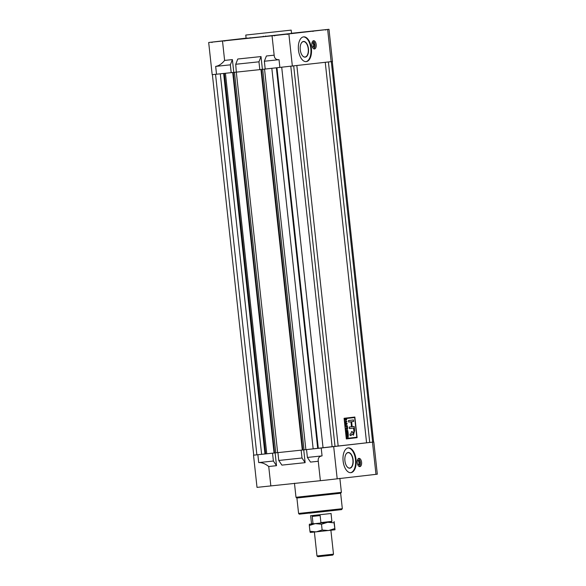 <?xml version="1.0" encoding="UTF-8"?>
<svg xmlns="http://www.w3.org/2000/svg" width="586" height="586" viewBox="0 0 586 586"><rect width="100%" height="100%" fill="white"/><g stroke="black" fill="none" stroke-linecap="round" stroke-linejoin="round"><path stroke-width="0.88" d="M306.969 449.543L373.817 441.998L318.308 448.349L276.973 67.837M246.113 38.163L208.682 42.485L276.387 35.343L328.988 29.3L332.482 61.493L260.953 69.529L302.288 450.041L318.308 448.327M278.35 452.575L301.585 450.114M232.393 59.589L230.349 64.841L215.67 66.394C218.812 65.91 221.794 63.918 224.614 60.417L232.393 59.589L233.785 72.386L236.583 72.085L234.451 72.312L275.786 452.824L277.647 452.626L253.723 455.161L212.388 74.649M253.723 455.154L272.966 453.146M373.817 441.998L377.318 474.191L326.995 479.993L257.012 487.369L253.518 455.183M343.118 461.043A12.453 6.505 84 0 0 350.889 472.675A12.453 6.505 84 0 0 356.046 459.541A12.453 6.505 84 0 0 348.267 447.902A12.453 6.505 84 0 0 343.118 461.043M361.577 462.237A4.153 2.168 -96 0 1 359.855 466.617A4.153 2.168 -96 0 1 357.262 462.742A4.153 2.168 -96 0 1 358.984 458.362A4.153 2.168 -96 0 1 361.577 462.237M359.079 459.68A4.153 2.168 -96 0 1 359.269 460.01L359.694 459.966A4.153 2.168 84 0 1 360.287 461.753L360.419 462.991A4.153 2.168 84 0 1 360.222 464.866L359.753 464.588L359.863 465.789A4.153 2.168 84 0 1 359.24 466.522M359.914 462.12A4.153 2.168 -96 0 1 359.95 462.413A4.153 2.168 -96 0 1 359.98 462.713M350.611 472.69A12.453 6.505 84 0 0 355.482 459.6A12.453 6.505 84 0 0 347.989 447.946M331.537 510.626L299.263 514.178L298.582 513.453L342.327 508.699L340.649 493.266L296.904 498.012L295.989 497.28L341.389 492.35L339.865 478.315M272.534 453.19L273.391 461.036L258.712 462.588C261.883 462.398 265.224 463.709 268.732 466.507L270.835 485.904M277.918 452.626L278.775 460.464L302.002 458.003L305.13 462.662L281.895 465.116L278.775 460.464M301.153 450.165L302.002 458.003M273.391 461.036L276.511 465.687L268.732 466.507M306.537 449.594L307.394 457.439L322.066 455.886C319.077 456.348 317.817 458.142 318.293 461.263M318.264 461.27L310.514 462.09L307.394 457.439M296.904 498.012L298.582 513.453M303.738 449.865L305.13 462.662M275.12 452.897L276.511 465.687M353.116 459.871A7.904 4.131 -96 0 1 351.578 467.203A7.904 4.131 -96 0 1 347.161 466.822A7.904 4.131 -96 0 1 344.92 460.823A7.904 4.131 -96 0 1 345.843 454.406A7.904 4.131 -96 0 1 350.069 453.095A7.904 4.131 -96 0 1 353.116 459.871M347.11 466.764A7.735 4.043 84 0 0 349.688 468.053A7.735 4.043 84 0 0 352.889 459.9A7.735 4.043 84 0 0 348.062 452.67A7.735 4.043 84 0 0 345.806 454.48M359.606 464.786L359.797 464.91A4.153 2.168 -96 0 1 359.687 465.284M358.236 464.793A2.198 1.15 84 0 0 358.94 462.53A2.198 1.15 84 0 0 357.782 460.486M357.585 464.266A2.198 1.15 84 0 0 358.456 464.808A2.198 1.15 84 0 0 359.365 462.486A2.198 1.15 84 0 0 357.987 460.428A2.198 1.15 84 0 0 357.255 461.138M359.797 464.91L360.222 464.866M359.211 460.318L359.137 459.146A4.153 2.168 84 0 0 358.398 458.589M357.746 459.387L358.061 458.904M358.874 466.31L358.442 465.892M311.891 45.085A4.153 2.168 -96 0 1 313.613 40.712A4.153 2.168 -96 0 1 316.198 44.587A4.153 2.168 -96 0 1 314.484 48.968A4.153 2.168 -96 0 1 311.891 45.085M313.708 42.024A4.153 2.168 -96 0 1 314.023 42.624A4.153 2.168 84 0 0 313.898 42.36L313.737 42.529M314.543 44.463A4.153 2.168 -96 0 1 314.579 44.756A4.153 2.168 -96 0 1 314.609 45.063M298.464 49.993A12.453 6.505 84 0 0 306.236 61.625A12.453 6.505 84 0 0 311.393 48.492A12.453 6.505 84 0 0 303.614 36.859A12.453 6.505 84 0 0 298.464 49.993M305.951 61.647A12.453 6.505 84 0 0 310.829 48.55A12.453 6.505 84 0 0 303.336 36.896M328.988 29.3L291.513 33.27M284.437 34.406L274.387 35.519L284.437 34.406M245.776 35.057L246.135 38.354L262.682 36.662L291.535 33.424L291.176 30.12L245.776 35.057L291.176 30.12M221.779 41.035L211.729 42.148L221.779 41.035M322.783 29.945L312.734 31.065L322.783 29.945M261.012 56.564L258.968 61.816L235.733 64.27L237.777 59.018L261.012 56.564L262.403 69.353L265.202 69.075L264.352 61.244L279.031 59.691C276.006 59.86 274.387 58.351 274.175 55.172M233.785 72.386L212.183 74.671L208.682 42.485M262.403 69.353L236.312 72.137L277.647 452.648L302.288 450.041M258.968 61.816L259.818 69.653M235.733 64.27L236.312 72.137M264.352 61.244L266.396 55.992L274.153 55.172M230.349 64.841L231.199 72.686M224.614 60.417L222.504 41.013M308.463 48.821A7.904 4.131 -96 0 1 306.925 56.153A7.904 4.131 -96 0 1 302.501 55.773A7.904 4.131 -96 0 1 300.259 49.773A7.904 4.131 -96 0 1 301.189 43.357A7.904 4.131 -96 0 1 305.409 42.046A7.904 4.131 -96 0 1 308.463 48.821M302.457 55.714A7.735 4.043 84 0 0 305.035 57.01A7.735 4.043 84 0 0 308.236 48.85A7.735 4.043 84 0 0 303.409 41.621A7.735 4.043 84 0 0 301.153 43.43M314.235 47.129L314.426 47.254A4.153 2.168 84 0 0 314.492 46.975A4.153 2.168 -96 0 1 314.316 47.627M312.865 47.136A2.198 1.15 84 0 0 313.569 44.88A2.198 1.15 84 0 0 312.411 42.837M312.213 46.616A2.198 1.15 84 0 0 313.085 47.151A2.198 1.15 84 0 0 313.993 44.829A2.198 1.15 84 0 0 312.616 42.778A2.198 1.15 84 0 0 311.884 43.489M314.308 46.975L314.85 47.21A4.153 2.168 84 0 0 315.048 45.334L314.916 44.097A4.153 2.168 84 0 0 314.316 42.317L313.92 42.69L313.766 41.496A4.153 2.168 84 0 0 313.027 40.932M313.869 48.865A4.153 2.168 84 0 0 314.492 48.14L314.462 46.961M312.375 41.731L312.69 41.247M313.503 48.653L313.07 48.242M262.682 69.324L304.017 449.836L305.877 449.638L264.542 69.148M328.402 61.977L369.737 442.481M293.703 66.006L335.038 446.51M276.372 67.903L317.707 448.393M271.831 68.386L313.166 448.891M261.466 69.47L302.808 449.982M260.953 69.529L260.25 69.602M234.451 72.312L232.818 72.503L233.235 72.459L274.578 452.971M233.235 72.459L232.723 72.517L274.058 453.029M225.434 73.294L266.769 453.798M232.723 72.517L231.631 72.635M224.343 73.411L265.678 453.894M223.64 73.484L264.975 453.974M220.292 73.836L261.627 454.34M296.853 65.639L338.188 446.144M325.252 62.343L366.587 442.848M344.085 418.294L346.326 438.929L357.101 437.676L354.86 417.042L344.085 418.294M346.326 438.929L357.101 437.676M357.064 437.683L354.823 417.049M354.669 417.532L344.348 418.734L346.487 438.438L356.808 437.244L354.669 417.532L344.378 418.726L346.524 438.438M346.817 437.354L347.439 435.823L346.56 434.973L348.318 434.775L348.121 437.449L347.535 436.585L346.875 437.859L346.817 437.354M346.15 431.223L347.286 428.923L345.923 429.084L345.872 428.644L347.63 428.439L346.494 430.739L347.864 430.578L347.908 431.018L346.15 431.223L347.908 431.018M345.813 423.18L345.198 422.447L347.088 423.458L347.139 423.956L345.52 425.37L345.813 423.18M349.381 428.571L353.548 428.088L353.907 431.413L353.292 433.713L352.259 431.582L351.483 431.67L350.933 433.955L349.981 434.065L350.15 435.596L351.102 435.486L352.157 434.219L353.461 435.215L354.625 430.593L354.178 426.469L352.157 426.703L351.615 421.715L353.636 421.481L353.475 419.95L348.509 420.528L348.677 422.059L350.977 421.788L351.519 426.776L349.219 427.04L349.381 428.571L353.548 428.088M345.117 421.656L345.938 421.561L345.747 419.862L344.927 419.957L344.883 419.517L346.641 419.312L346.685 419.752L345.952 419.84L346.143 421.539L346.868 421.459L346.919 421.891L345.161 422.096L345.117 421.656M346.787 427.699L346.414 426.198L345.615 426.286L345.572 425.854L347.322 425.648L347.564 427.831L347.168 426.11L346.619 426.168L346.582 427.721M346.7 434.343L346.231 431.919L347.981 431.714L348.245 434.116L347.828 432.175L347.278 432.241L347.476 434.072L347.073 432.263L346.48 432.329L346.494 434.365M348.677 422.059L350.977 421.788M352.157 426.703L351.585 421.722L353.636 421.481M353.607 421.488L353.439 419.957M353.446 435.215L354.596 430.593L354.142 426.469M350.15 435.596L351.065 435.493L352.157 434.219M353.263 433.721L352.223 431.582M344.927 419.957L345.747 419.862M346.604 419.32L346.685 419.752M346.648 419.759L345.952 419.84M345.923 419.84L346.143 421.539M346.831 421.459L346.919 421.891M346.883 421.898L345.161 422.096M345.205 422.469L347.088 423.458M347.051 423.458L347.139 423.956M347.11 423.956L345.513 425.348M346.033 423.282L346.114 424.367L346.934 423.722L346.033 423.282L346.15 424.359M345.615 426.286L346.414 426.198M347.293 425.648L347.564 427.831M346.619 426.168L347.168 426.11M346.582 426.176L346.751 427.699M345.923 429.084L347.286 428.923M347.593 428.447L347.681 428.901M347.645 428.908L346.494 430.739M347.828 430.585L347.872 431.018M347.952 431.721L348.245 434.116M347.278 432.241L347.828 432.175M347.242 432.241L347.271 434.094M346.48 432.329L347.073 432.263M346.451 432.336L346.663 434.343M346.612 435.413L347.381 435.325M348.282 434.775L348.084 437.449M346.868 437.815L347.535 436.585M347.659 436.24L348.069 437.01L348.157 435.23L347.586 435.295L348.069 437.01M348.157 435.23L347.557 435.303L347.688 436.233M333.493 554.173L332.753 555.088L331.661 555.22L317.898 556.7L316.982 555.968L333.493 554.173L330.892 530.279M331.156 513.504L310.521 515.746M310.646 515.731L311.503 523.569L312.997 523.43L312.235 516.42C314.015 515.38 316.645 515.101 320.146 515.577L320.908 522.595L331.888 521.357L331.039 513.512M331.888 521.357L331.522 521.811L320.103 523.1L311.957 523.943L311.503 523.569M320.908 522.595L320.103 523.1M313.898 523.752L312.997 523.43M320.146 515.577L312.235 516.42M314.235 30.89L325.325 29.696L314.235 30.89M213.231 41.972L224.313 40.786L213.231 41.972M222.519 40.969L218.453 41.401M277.859 35.167L286.972 34.156L277.859 35.167M285.756 34.288L283.478 34.515M331.551 521.774L327.655 522.287L334.064 522.822L334.13 521.533L335.009 529.788L334.064 522.822M309.357 524.221L309.313 525.51L315.275 523.628L327.655 522.287L321.509 524.221L315.275 523.628L309.357 524.221L311.92 523.906M334.694 528.601L328.548 530.535L322.132 530L316.169 531.883L309.943 531.29L309.313 525.51M309.943 531.29L310.258 532.476L335.016 529.788M322.132 530L321.509 524.221M375.978 474.36L372.484 442.166M333.698 446.671L337.199 478.865M257.855 454.743L258.712 462.588M322.066 455.886L321.216 448.041M288.869 33.973L292.363 66.159M331.149 61.655L327.647 29.468M215.67 66.394L216.52 74.239M279.881 67.537L279.031 59.691M372.645 442.144L331.302 61.64M290.803 66.343L332.137 446.847M323.054 447.843L281.72 67.339M215.545 74.341L256.88 454.846M340.649 493.266L341.389 492.35M342.327 508.699L341.594 509.615L309.555 513.175M295.989 497.28L294.465 483.245M318.198 460.655L320.374 480.667M250.119 38.097L250.083 37.694M274.219 55.795L272.043 35.775M247.512 38.368L247.468 37.98M265.626 36.002L265.67 36.449M263.334 36.698L263.282 36.259M332.277 61.508L373.612 442.02M314.389 532.066L316.982 555.968M325.325 29.696L325.779 30.069M313.356 30.999L312.983 31.454M212.344 42.082L211.978 42.544M224.313 40.786L224.775 41.152M286.972 34.156L287.426 34.523M275.002 35.453L274.636 35.914"/></g></svg>

